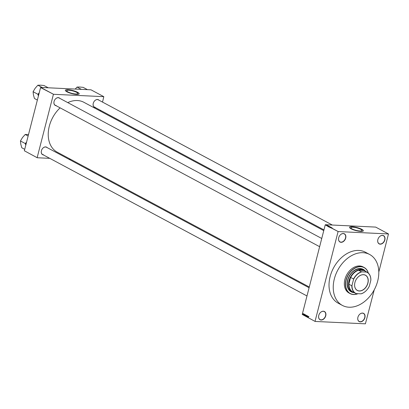 <?xml version="1.0" encoding="UTF-8"?>
<svg xmlns="http://www.w3.org/2000/svg" width="409" height="409" viewBox="0 0 409 409"><rect width="100%" height="100%" fill="white"/><g stroke="black" fill="none" stroke-linecap="round" stroke-linejoin="round"><path stroke-width="0.61" d="M380.222 244.173A4.668 3.349 -61.9 0 1 377.85 239.602A4.668 3.349 -61.9 0 1 382.481 235.369A4.668 3.349 -61.9 0 1 384.859 239.935A4.668 3.349 -61.9 0 1 380.222 244.173M382.369 235.451A4.53 3.246 118.1 0 0 378.095 238.866A4.53 3.246 118.1 0 0 379.133 243.718A4.53 3.246 118.1 0 0 380.171 243.999A4.53 3.246 118.1 0 0 384.445 240.584A4.53 3.246 118.1 0 0 383.407 235.732A4.53 3.246 118.1 0 0 382.369 235.451M360.273 321.878A4.668 3.349 -61.9 0 1 357.901 317.312A4.668 3.349 -61.9 0 1 362.532 313.074A4.668 3.349 -61.9 0 1 364.905 317.645A4.668 3.349 -61.9 0 1 360.273 321.878M362.415 313.156A4.53 3.246 118.1 0 0 358.141 316.571A4.53 3.246 118.1 0 0 359.184 321.423A4.53 3.246 118.1 0 0 360.222 321.704A4.53 3.246 118.1 0 0 364.491 318.289A4.53 3.246 118.1 0 0 363.453 313.437A4.53 3.246 118.1 0 0 362.415 313.156M321.116 320.022A4.668 3.349 -61.9 0 1 318.744 315.457A4.668 3.349 -61.9 0 1 323.381 311.218A4.668 3.349 -61.9 0 1 325.753 315.789A4.668 3.349 -61.9 0 1 321.116 320.022M323.263 311.3A4.53 3.246 118.1 0 0 318.989 314.715A4.53 3.246 118.1 0 0 320.027 319.567A4.53 3.246 118.1 0 0 321.065 319.848A4.53 3.246 118.1 0 0 325.339 316.433A4.53 3.246 118.1 0 0 324.301 311.581A4.53 3.246 118.1 0 0 323.263 311.3M341.07 242.317A4.668 3.349 -61.9 0 1 338.698 237.747A4.668 3.349 -61.9 0 1 343.33 233.513A4.668 3.349 -61.9 0 1 345.702 238.079A4.668 3.349 -61.9 0 1 341.07 242.317M343.212 233.595A4.53 3.246 118.1 0 0 338.938 237.01A4.53 3.246 118.1 0 0 339.981 241.862A4.53 3.246 118.1 0 0 341.019 242.143A4.53 3.246 118.1 0 0 345.288 238.728A4.53 3.246 118.1 0 0 344.25 233.876A4.53 3.246 118.1 0 0 343.212 233.595M68.712 90.215A5.752 1.293 14.4 0 0 66.672 90.675A5.752 1.293 14.4 0 0 69.709 92.679A5.752 1.293 14.4 0 0 75.777 93.998A5.752 1.293 14.4 0 0 77.817 93.538A5.752 1.293 14.4 0 0 74.781 91.534A5.752 1.293 14.4 0 0 68.712 90.215M67.874 89.709A7.137 1.605 14.4 0 0 65.348 90.282A7.137 1.605 14.4 0 0 69.116 92.766A7.137 1.605 14.4 0 0 76.641 94.402A7.137 1.605 14.4 0 0 79.172 93.83A7.137 1.605 14.4 0 0 75.404 91.345A7.137 1.605 14.4 0 0 67.874 89.709M79.162 93.855A7.137 1.605 14.4 0 0 75.338 91.376A7.137 1.605 14.4 0 0 67.858 89.76A7.137 1.605 14.4 0 0 65.343 90.307M359.946 230.998A5.752 1.293 -165.6 0 1 353.877 229.679A5.752 1.293 -165.6 0 1 350.84 227.68A5.752 1.293 -165.6 0 1 352.88 227.22A5.752 1.293 -165.6 0 1 358.949 228.534A5.752 1.293 -165.6 0 1 361.985 230.538A5.752 1.293 -165.6 0 1 359.946 230.998M352.042 226.714A7.137 1.605 14.4 0 0 349.516 227.281A7.137 1.605 14.4 0 0 353.284 229.766A7.137 1.605 14.4 0 0 360.81 231.402A7.137 1.605 14.4 0 0 363.335 230.829A7.137 1.605 14.4 0 0 359.567 228.345A7.137 1.605 14.4 0 0 352.042 226.714M363.33 230.855A7.137 1.605 14.4 0 0 359.506 228.38A7.137 1.605 14.4 0 0 352.026 226.765A7.137 1.605 14.4 0 0 349.506 227.307M95.179 107.501A4.254 3.052 -61.9 0 1 93.288 103.206A4.254 3.052 -61.9 0 1 97.475 99.494A4.254 3.052 -61.9 0 1 99.06 100.241M332.328 225.037L98.298 99.832A4.116 2.955 118.1 0 0 97.357 99.576A4.116 2.955 118.1 0 0 93.472 102.685A4.116 2.955 118.1 0 0 94.418 107.092A4.116 2.955 118.1 0 0 95.358 107.347M55.982 105.645A4.254 3.052 -61.9 0 1 54.095 101.35A4.254 3.052 -61.9 0 1 58.277 97.639A4.254 3.052 -61.9 0 1 59.867 98.385M321.74 238.483L59.106 97.976A4.116 2.955 118.1 0 0 58.16 97.72A4.116 2.955 118.1 0 0 54.274 100.824A4.116 2.955 118.1 0 0 55.22 105.236A4.116 2.955 118.1 0 0 56.166 105.491M43.334 154.909A4.254 3.052 -61.9 0 1 41.442 150.614A4.254 3.052 -61.9 0 1 45.629 146.903A4.254 3.052 -61.9 0 1 47.219 147.649M309.092 287.752L46.457 147.24A4.116 2.955 118.1 0 0 45.511 146.984A4.116 2.955 118.1 0 0 41.626 150.093A4.116 2.955 118.1 0 0 42.572 154.5A4.116 2.955 118.1 0 0 43.518 154.755M342.389 305.421L338.177 303.166A28.886 20.716 -61.9 0 1 331.551 272.22A28.886 20.716 -61.9 0 1 358.8 250.436A28.886 20.716 -61.9 0 1 365.426 252.225L369.644 254.48A28.886 20.716 118.1 0 0 363.018 252.69A28.886 20.716 118.1 0 0 335.763 274.475A28.886 20.716 118.1 0 0 342.389 305.421A28.886 20.716 118.1 0 0 349.015 307.215A28.886 20.716 118.1 0 0 376.27 285.426A28.886 20.716 118.1 0 0 369.644 254.48M323.759 230.63L83.855 102.286A28.267 20.276 118.1 0 0 77.367 100.532A28.267 20.276 118.1 0 0 67.761 102.608M388.478 233.948L375.666 227.092L325.385 224.71L338.197 231.566L388.478 233.948L378.8 272.046M374.245 289.802L365.401 323.826L315.119 321.443L302.236 314.455L315.119 321.443M303.217 313.637L303.279 314.061L303.043 314.322L303.038 313.907M303.279 314.061L303.125 314.327M303.652 313.887L303.539 314.572L303.652 313.887M303.877 314.429L303.596 314.363M304.076 314.102L304.076 314.659L303.953 314.245M305.032 314.623L304.956 315.615L304.71 314.971L305.032 314.623L304.771 314.976M305.901 315.088L305.835 316.085L305.733 315.273M306.765 315.549L306.74 316.571L306.765 315.671L306.361 316.367L306.765 315.549M307.911 316.162L307.732 317.098L307.634 316.218L307.394 316.919L307.624 316.009L307.721 316.888L307.911 316.162M308.662 316.622L308.289 317.399L308.488 316.658M338.197 231.566L325.247 224.832L302.236 314.455M338.064 231.688L315.053 321.31M308.355 316.402L308.018 317.251L308.023 316.223L308.059 316.551L308.355 316.402M307.195 315.768L307.185 316.535L307.026 315.947M307.292 315.876L307.016 315.968M306.474 315.543L306.116 316.249L306.167 315.375L306.474 315.543M306.448 315.881L306.229 316.254M305.589 315.073L305.237 315.779L305.283 314.904L305.589 315.073M305.564 315.411L305.344 315.784M304.741 314.47L304.398 315.319L304.403 314.286L304.623 314.715L304.741 314.47M328.345 225.84L327.461 225.722L328.34 225.865M329.127 226.31L328.509 226.105L329.061 226.325M330.007 226.78L329.393 226.576L329.945 226.796M330.078 227.123L329.986 227.608M331.965 227.777L331.08 227.655L331.965 227.777M331.515 227.537L330.508 227.353L331.51 227.562M330.37 226.923L329.48 226.801L330.36 226.959M329.511 226.463L328.785 226.428L329.501 226.499M329.025 226.417L328.989 226.923M328.637 225.998L327.849 225.921L328.626 226.034M327.261 225.262L326.638 225.175L327.256 225.287M102.521 102.092L103.809 96.672L90.992 89.816L40.711 87.434L53.528 94.29L40.573 87.562L24.346 150.763L37.234 157.751L24.346 150.763M53.39 94.418L37.163 157.618M70.634 159.336L68.906 159.254M49.755 158.344L37.234 157.751M100.415 110.302L100.22 111.043M103.809 96.672L53.528 94.29M60.118 107.853A28.267 20.276 118.1 0 0 57.183 152.138L309.281 287.011M331.341 227.69L331.602 227.726L331.336 227.711M329.301 226.612L329.884 226.698L329.301 226.704M328.422 226.136L329.005 226.228L328.422 226.233M328.105 226.024L328.657 226.049L328.095 226.049M327.936 225.972L327.808 226.438M327.721 225.758L327.982 225.794L327.721 225.758M308.079 316.98L308.049 316.663L308.146 316.985M306.142 316.142L306.331 315.426L306.055 315.922L306.453 315.855M306.448 315.431L306.08 315.702M305.809 315.952L305.717 315.605L305.871 315.952M305.906 315.574L305.814 315.175L305.968 315.574M305.262 315.671L305.446 314.95L305.17 315.446L305.569 315.385M305.564 314.961L305.201 315.232M305.18 314.741L304.843 314.792L304.986 315.482L304.725 315.472M304.93 315.477L305.104 314.782L304.843 314.792M304.46 315.048L304.429 314.731L304.531 315.048M303.069 314.23L303.192 313.734L303.069 314.23L303.284 314.035M303.289 313.739L303.033 313.928M365.37 271.157A12.761 9.151 118.1 0 0 363.218 269.332A12.761 9.151 118.1 0 0 360.288 268.539A12.761 9.151 118.1 0 0 348.248 278.166A12.761 9.151 118.1 0 0 351.178 291.837A12.761 9.151 118.1 0 0 353.892 292.614M365.217 271.024A12.761 9.151 118.1 0 0 363.177 269.306M368.253 273.002A14.683 10.532 118.1 0 0 360.753 266.724A14.683 10.532 118.1 0 0 346.172 280.063A14.683 10.532 118.1 0 0 353.637 294.439A14.683 10.532 118.1 0 0 357.89 293.682M357.993 293.688A14.821 10.629 -61.9 0 1 353.519 294.526A14.821 10.629 -61.9 0 1 350.119 293.606A14.821 10.629 -61.9 0 1 346.725 277.731A14.821 10.629 -61.9 0 1 360.702 266.55A14.821 10.629 -61.9 0 1 364.102 267.471A14.821 10.629 -61.9 0 1 368.325 273.069M364.102 267.471L363.008 266.883A14.821 10.629 118.1 0 0 359.608 265.962A14.821 10.629 118.1 0 0 345.625 277.144A14.821 10.629 118.1 0 0 349.025 293.018L350.119 293.606M354.235 292.691A12.352 8.86 -61.9 0 1 352.466 292.057L351.285 291.428A12.352 8.86 -61.9 0 1 348.453 278.197A12.352 8.86 -61.9 0 1 360.104 268.882A12.352 8.86 -61.9 0 1 362.941 269.649L364.117 270.277A12.352 8.86 -61.9 0 1 365.626 271.397M351.137 291.811A12.761 9.151 118.1 0 0 353.693 292.558M87.444 89.648L83.155 87.357L79.765 87.03L77.05 87.066L81.34 89.361M75.23 89.07L77.05 87.066M354.91 282.532A8.661 6.212 -61.9 0 1 363.509 274.664A8.661 6.212 -61.9 0 1 367.916 283.146A8.661 6.212 -61.9 0 1 359.317 291.009A8.661 6.212 -61.9 0 1 354.91 282.532M367.803 283.115A8.579 6.15 118.1 0 0 365.411 275.247A8.579 6.15 118.1 0 0 354.925 282.507A8.579 6.15 118.1 0 0 357.318 290.375A8.579 6.15 118.1 0 0 367.803 283.115M366.541 272.072L366.827 272.041A12.076 8.661 -61.9 0 1 367.026 272.143L364.158 270.61A12.076 8.661 118.1 0 0 363.959 270.507L358.555 270.252A12.076 8.661 118.1 0 0 350.682 277.45L350.702 276.995A12.214 8.758 118.1 0 0 349.209 280.779A12.214 8.758 118.1 0 0 348.744 284.613L348.933 284.245A12.076 8.661 118.1 0 0 352.768 291.908L355.631 293.442A12.076 8.661 -61.9 0 1 351.801 285.779L352.006 285.359A11.938 8.563 118.1 0 0 356.285 293.606L360.953 293.826A11.938 8.563 118.1 0 0 369.317 286.182L370.82 280.313A11.938 8.563 118.1 0 0 366.541 272.072L361.873 271.847A11.938 8.563 118.1 0 0 353.509 279.495L352.006 285.359M352.466 292.057A12.352 8.86 -61.9 0 1 349.02 280.727A12.352 8.86 -61.9 0 1 364.117 270.277M352.967 292.011L352.553 291.949A12.214 8.758 118.1 0 0 353.836 292.481M350.702 276.995L348.744 284.613M364.199 270.477A12.214 8.758 118.1 0 0 358.141 270.191M348.933 284.245L351.801 285.779M353.509 279.495L353.545 278.984A12.076 8.661 -61.9 0 1 361.418 271.786L361.873 271.847M350.682 277.45L353.545 278.984M356.285 293.606L355.835 293.544A12.076 8.661 -61.9 0 1 355.631 293.442M369.317 286.182L369.112 286.602A12.076 8.661 -61.9 0 1 361.239 293.8L360.953 293.826M367.026 272.143A12.076 8.661 -61.9 0 1 370.856 279.807L370.82 280.313M358.555 270.252L361.418 271.786M363.959 270.507L366.827 272.041M39.198 92.915L38.712 93.339A7.587 5.445 118.1 0 0 38.395 94.346A7.587 5.445 118.1 0 0 38.195 95.353L38.42 95.936M48.247 87.792L43.962 85.496L40.573 85.174L37.858 85.21L42.142 87.5M38.712 93.339L37.991 94.326L33.098 91.708L35.143 88.278L37.858 85.21M37.991 94.326L38.195 95.353M37.362 100.057L34.443 98.497L33.436 94.924L33.098 91.708M26.549 142.184L25.343 143.59L20.45 140.972L22.49 137.542L25.21 134.474L28.528 134.479M28.129 136.033L25.21 134.474M25.343 143.59L25.772 145.2M24.714 149.326L21.795 147.761L20.787 144.188L20.45 140.972M26.058 142.608A7.587 5.445 118.1 0 0 25.542 144.617M332.139 227.915L332.006 228.432M330.769 227.194L330.636 227.711M330.431 227.092L330.298 227.614M330.436 227.179L330.303 227.695M329.265 226.627L329.133 227.148M329.93 226.744L329.797 227.261M328.826 226.397L328.693 226.913M328.386 226.157L328.253 226.673M329.046 226.274L328.913 226.791M327.645 225.507L327.512 226.024M327.195 225.441L327.062 225.957M327.384 225.497L327.251 226.019M326.336 224.976L326.203 225.492M326.781 225.047L326.648 225.563M308.544 316.612L308.953 316.632M307.118 315.86L307.532 315.876M307.036 316.612L307.445 316.627M306.188 316.152L306.597 316.172M306.29 315.411L306.699 315.431M305.303 315.682L305.717 315.702M305.405 314.94L305.82 314.961M304.945 314.71L305.354 314.731M304.02 314.184L304.434 314.204M303.964 314.7L304.373 314.72M303.089 314.235L303.504 314.255M303.166 313.729L303.58 313.744M323.948 229.889L94.418 107.092M55.22 105.236L319.634 246.693M306.985 295.963L42.572 154.5"/></g></svg>

